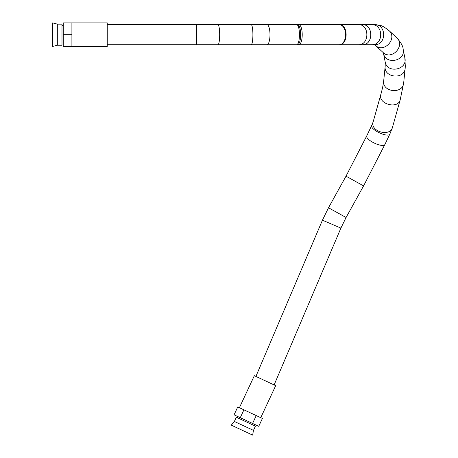 <?xml version="1.0" encoding="UTF-8"?>
<svg xmlns="http://www.w3.org/2000/svg" width="458" height="458" viewBox="0 0 458 458"><rect width="100%" height="100%" fill="white"/><g stroke="black" fill="none" stroke-linecap="round" stroke-linejoin="round"><path stroke-width="0.69" d="M265.016 380.672C276.935 385.75 276.935 385.75 265.016 380.672L265.789 381.004M298.313 24.635L374.375 24.635C386.752 24.022 386.724 45.342 374.381 44.724L375.148 45.153C383.741 53.935 398.208 38.277 388.785 30.4L396.554 37.585C400.962 42.531 403.149 46.378 403.12 49.132L404.861 57.857L405.313 66.576L403.698 82.749L400.235 99.678L392.506 127.25L389.947 133.845L385.046 144.19L363.583 185.902L346.076 217.504L340.912 228.084L322.432 220.212L255.907 376.43L257.047 376.963M71.906 46.458L107.246 46.458L107.246 22.9L71.906 22.9L71.906 46.458L63.227 46.458L63.227 22.9L71.906 22.9M71.906 34.682L63.227 34.682M57.319 24.142L61.99 24.142L61.99 45.222L57.319 45.222L52.687 46.458L52.687 22.9L57.319 24.142L57.319 45.222M107.246 24.635L298.318 24.635C303.517 24.022 303.505 45.348 298.318 44.724L339.075 44.724M297.019 24.635C301.862 24.016 301.862 45.342 297.019 44.724L298.318 44.724M296.337 24.635C300.459 24.028 300.465 45.325 296.337 44.724L297.019 44.724M260.757 417.679L275.693 385.653L254.339 375.697L239.402 407.723M243.919 409.83L240.25 417.696L234.084 414.822L237.754 406.956L243.919 409.83L262.405 418.452L258.741 426.318L252.576 423.444L256.245 415.578M240.25 417.696L252.576 423.444M234.364 421.475L236.334 417.238L255.438 426.146L253.469 430.383L252.633 435.1L231.284 425.144L234.364 421.475L253.469 430.383M346.076 217.504L328.506 207.772L322.426 220.212M352.328 179.668L357.498 182.53M363.583 185.902L346.013 176.17L328.506 207.772M385.046 144.19C383.569 148.77 364.287 139.644 366.892 135.597L346.013 176.17M389.941 133.845C388.47 138.425 369.188 129.293 371.787 125.246L366.892 135.597M392.506 127.25C390.353 137.28 369.812 131.526 373.167 121.834L371.787 125.246M400.235 99.684C398.076 109.708 377.535 103.955 380.89 94.262L373.167 121.834M403.698 82.749C403.12 94.514 381.909 92.356 383.712 80.717C383.38 84.163 382.436 88.68 380.89 94.262M405.17 68.225C404.597 79.99 383.386 77.831 385.189 66.192L383.712 80.717M404.861 57.857C407.889 69.868 386.987 74.041 385.167 61.79L385.189 66.187M403.12 49.132C406.143 61.137 385.247 65.311 383.426 53.059L385.167 61.79M396.554 37.585C405.977 45.457 391.516 61.12 382.922 52.338L383.426 53.065M374.381 44.724L371.421 44.724M371.421 24.635C383.798 24.022 383.77 45.348 371.427 44.724L362.226 44.724C373.608 45.348 373.631 24.022 362.221 24.635L362.221 24.635M358.299 24.635C369.715 24.022 369.686 45.348 358.305 44.724L362.221 44.724M339.075 24.635C348.481 24.022 348.458 45.348 339.08 44.724L358.305 44.724M338.514 24.635C347.92 24.022 347.897 45.348 338.519 44.724M266.985 24.635A10.042 3.006 90 0 1 269.991 34.682A10.042 3.006 90 0 1 266.985 44.724L296.337 44.724M251.173 24.635A10.042 1.723 90 0 1 252.902 34.682A10.042 1.723 90 0 1 251.173 44.724L266.985 44.724M217.951 24.635A10.042 1.723 90 0 1 219.674 34.682A10.042 1.723 90 0 1 217.951 44.724L251.173 44.724M196.631 24.635L196.631 44.724L217.951 44.724M340.912 228.084L274.256 384.611M61.99 43.979L63.227 43.979M61.99 25.379L63.227 25.379M375.154 45.153L382.922 52.338M388.785 30.4C384.233 26.976 381.274 25.305 379.911 25.379L374.386 24.635M196.631 44.724L107.246 44.724M254.316 425.625L254.843 424.497M237.462 417.765L237.983 416.637"/></g></svg>
